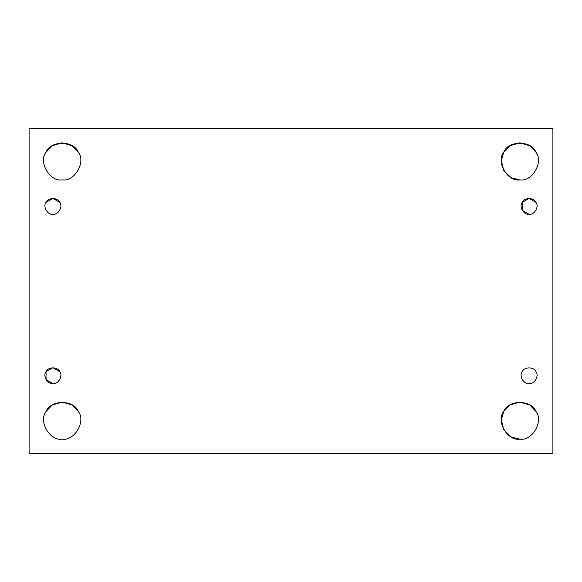 <?xml version="1.0" encoding="UTF-8"?>
<svg xmlns="http://www.w3.org/2000/svg" width="582" height="582" viewBox="0 0 582 582"><rect width="100%" height="100%" fill="white"/><g stroke="black" fill="none" stroke-linecap="round" stroke-linejoin="round"><path stroke-width="0.87" d="M52.911 383.589C58.207 384.542 63.256 375.797 59.779 371.687C57.96 366.624 47.862 366.624 46.036 371.687C42.566 375.797 47.615 384.542 52.911 383.589L46.036 379.624L46.036 371.687L52.911 367.715L59.779 371.687C63.256 375.797 58.207 384.542 52.911 383.589C47.615 384.542 42.566 375.797 46.036 371.687C47.862 366.624 57.96 366.624 59.779 371.687C57.96 366.624 47.862 366.624 46.036 371.687M46.131 411.365L52.3 404.956L62.165 402.111L72.037 404.956L78.206 411.365C86.311 420.961 74.525 441.367 62.165 439.148C74.525 441.367 86.311 420.961 78.206 411.365C73.95 399.55 50.387 399.55 46.131 411.365C38.026 420.961 49.812 441.367 62.165 439.148C49.812 441.367 38.026 420.961 46.131 411.365C50.387 399.55 73.95 399.55 78.206 411.365M519.835 439.148L511.2 437.009L503.794 429.887L501.328 419.913L503.794 411.365L509.963 404.956L519.835 402.111L529.7 404.956L535.869 411.365C543.974 420.961 532.188 441.367 519.835 439.148C532.188 441.367 543.974 420.961 535.869 411.365C531.613 399.55 508.05 399.55 503.794 411.365C495.689 420.961 507.475 441.367 519.835 439.148C507.475 441.367 495.689 420.961 503.794 411.365C508.05 399.55 531.613 399.55 535.869 411.365M529.089 383.589C534.385 384.542 539.434 375.797 535.964 371.687C534.138 366.624 524.04 366.624 522.221 371.687C518.744 375.797 523.793 384.542 529.089 383.589C523.793 384.542 518.744 375.797 522.221 371.687C524.04 366.624 534.138 366.624 535.964 371.687C539.434 375.797 534.385 384.542 529.089 383.589C523.793 384.542 518.744 375.797 522.221 371.687C524.04 366.624 534.138 366.624 535.964 371.687C539.434 375.797 534.385 384.542 529.089 383.589M529.089 214.285C534.385 215.238 539.434 206.486 535.964 202.376C534.138 197.313 524.04 197.313 522.221 202.376C518.744 206.486 523.793 215.238 529.089 214.285L522.221 210.313L522.221 202.376L529.089 198.411L535.964 202.376C539.434 206.486 534.385 215.238 529.089 214.285C523.793 215.238 518.744 206.486 522.221 202.376C524.04 197.313 534.138 197.313 535.964 202.376M519.835 179.889L511.2 177.757L503.794 170.635L501.328 160.661L503.794 152.113L509.963 145.704L519.835 142.852L529.7 145.704L535.869 152.113C543.974 161.701 532.188 182.115 519.835 179.889C532.188 182.115 543.974 161.701 535.869 152.113C531.613 140.298 508.05 140.298 503.794 152.113C495.689 161.701 507.475 182.115 519.835 179.889C507.475 182.115 495.689 161.701 503.794 152.113C508.05 140.298 531.613 140.298 535.869 152.113M46.131 152.113L52.3 145.704L62.165 142.852L72.037 145.704L78.206 152.113C86.311 161.701 74.525 182.115 62.165 179.889C74.525 182.115 86.311 161.701 78.206 152.113C73.95 140.298 50.387 140.298 46.131 152.113C38.026 161.701 49.812 182.115 62.165 179.889C49.812 182.115 38.026 161.701 46.131 152.113C50.387 140.298 73.95 140.298 78.206 152.113M52.911 214.285C58.207 215.238 63.256 206.486 59.779 202.376C57.96 197.313 47.862 197.313 46.036 202.376C42.566 206.486 47.615 215.238 52.911 214.285C47.615 215.238 42.566 206.486 46.036 202.376L52.911 198.411L59.779 202.376C63.256 206.486 58.207 215.238 52.911 214.285M29.1 128.302L552.9 128.302L29.1 128.302L29.1 453.698L29.1 128.302M552.9 453.698L29.1 453.698L552.9 453.698L552.9 128.302L552.9 453.698M46.036 202.376C47.862 197.313 57.96 197.313 59.779 202.376M535.964 371.687C534.138 366.624 524.04 366.624 522.221 371.687"/></g></svg>
